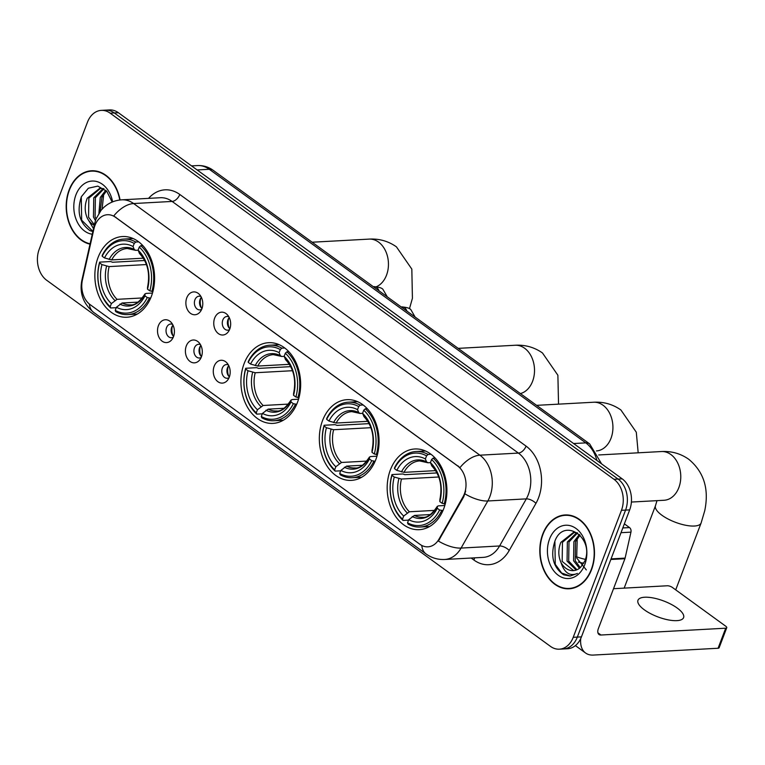 <?xml version="1.0" encoding="UTF-8"?>
<svg xmlns="http://www.w3.org/2000/svg" width="765" height="765" viewBox="0 0 765 765"><rect width="100%" height="100%" fill="white"/><g stroke="black" fill="none" stroke-linecap="round" stroke-linejoin="round"><path stroke-width="1.15" d="M244.112 363.652A40.411 29.845 -93.1 0 0 245.938 404.322A40.411 29.845 -93.1 0 0 272.99 423.389A40.411 29.845 -93.1 0 0 297.461 402.419A40.411 29.845 -93.1 0 0 295.634 361.749A40.411 29.845 -93.1 0 0 268.582 342.691A40.411 29.845 -93.1 0 0 244.112 363.652M322.524 420.635A40.411 29.845 -93.1 0 0 324.36 461.305A40.411 29.845 -93.1 0 0 351.412 480.372A40.411 29.845 -93.1 0 0 375.883 459.411A40.411 29.845 -93.1 0 0 374.047 418.742A40.411 29.845 -93.1 0 0 347.004 399.674A40.411 29.845 -93.1 0 0 322.524 420.635M390.37 469.94A40.411 29.845 -93.1 0 0 392.206 510.609A40.411 29.845 -93.1 0 0 419.258 529.676A40.411 29.845 -93.1 0 0 443.729 508.715A40.411 29.845 -93.1 0 0 441.893 468.046A40.411 29.845 -93.1 0 0 414.84 448.978A40.411 29.845 -93.1 0 0 390.37 469.94M98.054 257.509A40.411 29.845 -93.1 0 0 99.88 298.178A40.411 29.845 -93.1 0 0 126.933 317.236A40.411 29.845 -93.1 0 0 151.403 296.275A40.411 29.845 -93.1 0 0 149.577 255.606A40.411 29.845 -93.1 0 0 122.524 236.538A40.411 29.845 -93.1 0 0 98.054 257.509M173.512 336.648A11.437 8.444 86.9 0 1 171.972 339.469A11.437 8.444 86.9 0 1 161.023 340.215A11.437 8.444 86.9 0 1 158.412 325.68A11.437 8.444 86.9 0 1 171.035 322.256A11.437 8.444 86.9 0 1 173.512 336.648M172.613 324.408A6.866 5.068 -93.1 0 0 170.719 324.035A6.866 5.068 -93.1 0 0 166.569 327.592A6.866 5.068 -93.1 0 0 166.875 334.496A6.866 5.068 -93.1 0 0 171.465 337.738A6.866 5.068 -93.1 0 0 173.311 337.145M201.396 356.911A11.437 8.444 86.9 0 1 199.856 359.732A11.437 8.444 86.9 0 1 188.907 360.478A11.437 8.444 86.9 0 1 186.297 345.943A11.437 8.444 86.9 0 1 198.919 342.519A11.437 8.444 86.9 0 1 201.396 356.911M200.497 344.671A6.866 5.068 -93.1 0 0 198.604 344.298A6.866 5.068 -93.1 0 0 194.453 347.855A6.866 5.068 -93.1 0 0 194.759 354.759A6.866 5.068 -93.1 0 0 199.349 358.001A6.866 5.068 -93.1 0 0 201.195 357.408M229.28 377.174A11.437 8.444 86.9 0 1 227.74 379.995A11.437 8.444 86.9 0 1 216.791 380.741A11.437 8.444 86.9 0 1 214.181 366.205A11.437 8.444 86.9 0 1 226.803 362.782A11.437 8.444 86.9 0 1 229.28 377.174M228.381 364.943A6.866 5.068 -93.1 0 0 226.488 364.561A6.866 5.068 -93.1 0 0 222.328 368.118A6.866 5.068 -93.1 0 0 222.644 375.022A6.866 5.068 -93.1 0 0 227.234 378.264A6.866 5.068 -93.1 0 0 229.079 377.68M201.874 308.821A11.437 8.444 86.9 0 1 200.334 311.632A11.437 8.444 86.9 0 1 189.385 312.378A11.437 8.444 86.9 0 1 186.775 297.843A11.437 8.444 86.9 0 1 199.397 294.42A11.437 8.444 86.9 0 1 201.874 308.821M200.975 296.581A6.866 5.068 -93.1 0 0 199.082 296.198A6.866 5.068 -93.1 0 0 194.932 299.756A6.866 5.068 -93.1 0 0 195.238 306.669A6.866 5.068 -93.1 0 0 199.837 309.901A6.866 5.068 -93.1 0 0 201.673 309.318M229.758 329.084A11.437 8.444 86.9 0 1 228.219 331.895A11.437 8.444 86.9 0 1 217.27 332.641A11.437 8.444 86.9 0 1 214.659 318.106A11.437 8.444 86.9 0 1 227.282 314.683A11.437 8.444 86.9 0 1 229.758 329.084M228.859 316.844A6.866 5.068 -93.1 0 0 226.966 316.461A6.866 5.068 -93.1 0 0 222.816 320.019A6.866 5.068 -93.1 0 0 223.122 326.932A6.866 5.068 -93.1 0 0 227.712 330.164A6.866 5.068 -93.1 0 0 229.557 329.581M173.617 336.361A6.866 5.068 86.9 0 1 171.695 327.305A6.866 5.068 86.9 0 1 173.005 325.163M201.501 356.624A6.866 5.068 86.9 0 1 199.579 347.578A6.866 5.068 86.9 0 1 200.889 345.426M229.385 376.887A6.866 5.068 86.9 0 1 227.463 367.841A6.866 5.068 86.9 0 1 228.773 365.689M201.979 308.524A6.866 5.068 86.9 0 1 200.067 299.478A6.866 5.068 86.9 0 1 201.367 297.327M229.863 328.787A6.866 5.068 86.9 0 1 227.941 319.741A6.866 5.068 86.9 0 1 229.251 317.59M93.98 228.687A20.588 15.204 86.9 0 1 94.965 225.407A20.588 15.204 86.9 0 1 107.425 214.726A20.588 15.204 86.9 0 1 115.41 217.241L457.652 465.962A20.588 15.204 86.9 0 1 462.988 496.868L439.005 539.134A20.588 15.204 86.9 0 1 427.941 546.832A20.588 15.204 86.9 0 1 419.956 544.326L90.136 304.633A20.588 15.204 86.9 0 1 82.419 279.99L93.98 228.687M120.067 199.971A36.978 27.311 -93.1 0 0 91.513 170.767A36.978 27.311 -93.1 0 0 69.118 189.95A36.978 27.311 -93.1 0 0 90.012 244.159M542.729 534.133A36.978 27.311 -93.1 0 0 544.403 571.35A36.978 27.311 -93.1 0 0 569.16 588.801A36.978 27.311 -93.1 0 0 591.555 569.619A36.978 27.311 -93.1 0 0 589.882 532.402A36.978 27.311 -93.1 0 0 565.125 514.95A36.978 27.311 -93.1 0 0 542.729 534.133M569.342 588.409A36.978 27.311 -93.1 0 0 571.206 588.581M113.736 215.95L460.004 467.597A26.689 15.424 -54 0 1 479.894 455.185A30.495 22.52 86.9 0 1 489.877 496.552A30.495 22.52 86.9 0 1 487.802 500.979L461.075 548.075A30.495 22.52 86.9 0 1 444.675 559.483L483.184 557.379A30.495 22.52 -93.1 0 0 499.583 545.971L526.301 498.876A30.495 22.52 -93.1 0 0 528.376 494.448A30.495 22.52 -93.1 0 0 518.402 453.081L172.125 201.434A30.495 22.52 -93.1 0 0 160.306 197.724L121.807 199.828A30.495 22.52 86.9 0 1 133.626 203.538A26.689 15.424 126 0 0 113.736 215.95M559.368 649.179L567.582 648.739A22.874 16.887 -93.1 0 0 581.438 636.872L629.672 509.882L625.569 510.102A22.874 16.887 -93.1 0 0 618.082 479.081L114.272 112.943A22.874 16.887 -93.1 0 0 105.407 110.16A22.874 16.887 -93.1 0 1 114.272 112.943L618.082 479.081A22.874 16.887 -93.1 0 1 625.569 510.102L577.326 637.092L625.569 510.102L621.457 510.322A22.874 16.887 -93.1 0 0 613.979 479.301L110.17 113.172A22.874 16.887 -93.1 0 0 101.305 110.38A22.874 16.887 -93.1 0 0 87.449 122.247L39.216 249.237A22.874 16.887 -93.1 0 0 46.694 280.267L550.504 646.396A22.874 16.887 -93.1 0 0 559.368 649.179A22.874 16.887 -93.1 0 0 573.224 637.322L621.457 510.322M563.48 648.959A22.874 16.887 -93.1 0 0 577.326 637.092A22.874 16.887 -93.1 0 1 563.48 648.959M465.665 491.073L463.733 496.82L438.402 541.065A26.689 11.81 29.6 0 0 461.075 548.075L499.583 545.971A7.621 3.376 -150.4 0 1 509.232 550.456A38.126 28.152 86.9 0 1 473.956 560.066L471.164 558.029M567.181 514.95A36.978 27.311 -93.1 0 0 565.345 515.323M93.569 170.758A36.978 27.311 -93.1 0 0 91.733 171.14M629.672 509.882A22.874 16.887 -93.1 0 0 622.194 478.852L118.384 112.723A22.874 16.887 -93.1 0 0 109.519 109.93L101.305 110.38M119.78 200.009A36.596 27.024 -93.1 0 0 91.532 171.15A36.596 27.024 -93.1 0 0 69.376 190.131A36.596 27.024 -93.1 0 0 90.098 243.786M102.08 209.151L103.571 195.735M98.895 213.253L100.263 197.494L105.761 190.256M100.177 211.417L101.888 197.399L106.45 190.944M95.434 220.616L93.454 216.944L93.741 197.848L103.122 188.525M96.046 218.867L95.08 216.858L95.376 197.753L103.944 188.745L99.833 188.257L87.229 198.202C84.504 205.116 84.542 211.8 87.344 218.235A19.058 14.076 -93.1 0 0 94.258 225.293M94.391 224.728L88.558 217.212L88.855 198.116L100.655 188.238M112.159 202.056L106.784 191.298L97.824 186.115L88.358 188.209L81.377 196.701C76.586 211.666 79.445 222.969 89.954 230.609L92.852 231.575M93.512 228.601L87.344 218.235M112.627 201.864A26.689 19.708 -93.1 0 0 95.635 181.286A26.689 19.708 -93.1 0 0 75.917 194.884A26.689 19.708 -93.1 0 0 92.249 234.224M92.89 231.384L81.654 220.138L81.281 196.921M591.297 569.437A36.596 27.024 -93.1 0 0 589.643 532.603A36.596 27.024 -93.1 0 0 565.144 515.333A36.596 27.024 -93.1 0 0 542.987 534.324A36.596 27.024 -93.1 0 0 544.642 571.149A36.596 27.024 -93.1 0 0 569.141 588.419A36.596 27.024 -93.1 0 0 591.297 569.437M586.334 569.935L576.667 557.972L577.183 539.918M579.44 568.319L573.578 560.783L573.874 541.677L579.373 534.439M580.252 567.649L575.213 560.688L575.5 541.591L580.061 535.127M576.131 570.078L567.066 561.137L567.353 542.031L576.734 532.717M576.963 569.762L568.691 561.041L568.988 541.945L577.556 532.928L573.444 532.44L560.831 542.385C558.115 549.308 558.154 555.983 560.955 562.428A19.058 14.076 -93.1 0 0 573.32 570.633A19.058 14.076 -93.1 0 0 580.587 567.343L584.852 560.975C594.52 537.795 564.015 516.91 554.988 540.884C550.198 555.849 553.057 567.152 563.566 574.792L570.068 576.055L577.422 573.434C569.82 576.571 564.331 572.899 560.955 562.428M573.616 570.604L562.17 561.405L562.466 542.299L574.266 532.43M549.528 539.076A26.689 19.708 -93.1 0 0 558.259 575.27A26.689 19.708 -93.1 0 0 584.756 564.675A26.689 19.708 -93.1 0 0 576.026 528.481A26.689 19.708 -93.1 0 0 549.528 539.076M570.298 576.035L561.653 573.033L555.266 564.321L554.893 541.104M150.638 298.149L147.282 297.547A36.29 26.804 -93.1 0 1 115.228 310.361L116.404 307.262A32.78 24.212 -93.1 0 0 144.958 295.854L144.987 294.056L146.058 293.416L152.493 293.062M138.035 302.127L122.084 302.997L116.404 307.262M116.242 307.683L110.715 307.989L110.198 306.698A36.29 26.804 -93.1 0 1 99.632 262.921L101.965 264.614A32.78 24.212 -93.1 0 0 111.374 303.609L117.045 299.335L142.405 297.948M146.44 264.556L109.156 266.593L101.965 264.614M99.632 262.921L99.651 262.127L110.638 261.525L112.522 262.252L144.652 260.502M151.862 291.541A37.82 27.922 -93.1 0 0 140.798 245.68L139.268 247.085A36.29 26.804 -93.1 0 1 149.825 290.863L152.933 291.484M142.806 245.575L140.798 245.68M115.228 310.361L115.745 311.642A37.82 27.922 -93.1 0 0 127.822 314.597A37.82 27.922 -93.1 0 0 149.328 298.226M99.651 262.127A37.82 27.922 -93.1 0 0 110.715 307.989M149.825 290.863L147.492 289.17A32.78 24.212 -93.1 0 0 138.092 250.174L139.268 247.085M144.958 295.854L147.282 297.547M111.374 303.609L110.198 306.698M138.092 250.174L139.593 253.617C147.635 262.319 150.284 273.535 147.54 287.248L147.492 289.17M119.895 304.088A29.328 21.659 -93.1 0 0 144.987 294.056L145.034 293.837C139.651 301.84 134.774 305.503 130.413 304.833A28.209 20.827 -93.1 0 1 122.084 302.997M135.768 242.027A37.82 27.922 -93.1 0 0 123.691 239.072A37.82 27.922 -93.1 0 0 102.185 255.443L102.175 256.237A36.29 26.804 -93.1 0 1 134.229 243.423L135.768 242.027L138.714 241.864M134.229 243.423L133.053 246.521A32.78 24.212 -93.1 0 0 104.509 257.929L102.175 256.237M138.102 250.203L135.663 250.337L134.229 249.447L133.053 246.521M104.509 257.929L111.69 259.909L143.304 258.188M135.663 250.337L127.334 248.501A28.209 20.827 -93.1 0 0 111.69 259.909M296.705 404.303L293.349 403.691A36.29 26.804 -93.1 0 1 261.286 416.504L262.462 413.406A32.78 24.212 -93.1 0 0 291.016 401.998L291.044 400.2L292.115 399.56L298.551 399.206M284.092 408.271L268.142 409.141L262.462 413.406M262.299 413.827L256.772 414.133L256.256 412.842A36.29 26.804 -93.1 0 1 245.699 369.065L248.023 370.757A32.78 24.212 -93.1 0 0 257.432 409.753L263.112 405.488L288.462 404.102M292.507 370.709L255.214 372.746L248.023 370.757M245.699 369.065L245.708 368.271L256.696 367.669L258.58 368.395L290.71 366.645M297.92 397.685A37.82 27.922 -93.1 0 0 286.865 351.824L285.326 353.229A36.29 26.804 -93.1 0 1 295.883 397.006L298.991 397.628M288.864 351.718L286.865 351.824M261.286 416.504L261.802 417.795A37.82 27.922 -93.1 0 0 273.88 420.74A37.82 27.922 -93.1 0 0 295.386 404.369M245.708 368.271A37.82 27.922 -93.1 0 0 256.772 414.133M295.883 397.006L293.55 395.314A32.78 24.212 -93.1 0 0 284.15 356.318L285.326 353.229M291.016 401.998L293.349 403.691M257.432 409.753L256.256 412.842M284.15 356.318L285.651 359.76C293.693 368.462 296.342 379.679 293.597 393.401L293.55 395.314M265.952 410.231A29.328 21.659 -93.1 0 0 291.044 400.2L291.092 399.99C285.708 407.984 280.832 411.656 276.471 410.977A28.209 20.827 -93.1 0 1 268.142 409.141M281.826 348.171A37.82 27.922 -93.1 0 0 269.749 345.216A37.82 27.922 -93.1 0 0 248.252 361.587L248.233 362.38A36.29 26.804 -93.1 0 1 280.286 349.567L281.826 348.171L284.781 348.008M280.286 349.567L279.12 352.665A32.78 24.212 -93.1 0 0 250.566 364.073L248.233 362.38M284.159 356.347L281.721 356.48L280.286 355.591L279.12 352.665M250.566 364.073L257.748 366.062L289.361 364.331M281.721 356.48L273.392 354.644A28.209 20.827 -93.1 0 0 257.748 366.062M583.838 563.174A16.773 5.824 -159.2 0 1 578.33 562.074M576.322 556.719A24.394 8.472 20.8 0 0 585.407 559.358M375.118 461.285L371.761 460.683A36.29 26.804 -93.1 0 1 339.698 473.487L340.874 470.399A32.78 24.212 -93.1 0 0 369.428 458.99L369.457 457.183L370.528 456.552L376.963 456.198M362.505 465.254L346.555 466.124L340.874 470.399M340.721 470.819L335.185 471.116L334.668 469.834A36.29 26.804 -93.1 0 1 324.111 426.048L326.435 427.74A32.78 24.212 -93.1 0 0 335.845 466.736L341.525 462.471L366.884 461.085M370.92 427.692L333.626 429.729L326.435 427.74M324.111 426.048L324.121 425.264L335.108 424.661L336.992 425.388L369.122 423.628M376.332 454.678A37.82 27.922 -93.1 0 0 365.278 408.816L363.738 410.212A36.29 26.804 -93.1 0 1 374.295 453.999L377.413 454.62M367.276 408.701L365.278 408.816M339.698 473.487L340.215 474.778A37.82 27.922 -93.1 0 0 352.292 477.723A37.82 27.922 -93.1 0 0 373.798 461.362M324.121 425.264A37.82 27.922 -93.1 0 0 335.185 471.116M374.295 453.999L371.972 452.306A32.78 24.212 -93.1 0 0 362.562 413.31L363.738 410.212M369.428 458.99L371.761 460.683M335.845 466.736L334.668 469.834M362.562 413.31L364.073 416.753C372.115 425.455 374.754 436.662 372.01 450.384L371.972 452.306M344.365 467.214A29.328 21.659 -93.1 0 0 369.457 457.183L369.514 456.973C364.121 464.977 359.244 468.639 354.884 467.96A28.209 20.827 -93.1 0 1 346.555 466.124M360.239 405.154A37.82 27.922 -93.1 0 0 348.171 402.208A37.82 27.922 -93.1 0 0 326.665 418.579L326.645 419.363A36.29 26.804 -93.1 0 1 358.709 406.559L360.239 405.154L363.193 404.991M358.709 406.559L357.532 409.648A32.78 24.212 -93.1 0 0 328.979 421.056L326.645 419.363M362.572 413.33L360.143 413.463L358.699 412.574L357.532 409.648M328.979 421.056L336.17 423.045L367.774 421.314M360.143 413.463L351.804 411.627A28.209 20.827 -93.1 0 0 336.17 423.045M442.964 510.59L439.607 509.987A36.29 26.804 -93.1 0 1 407.544 522.791L408.72 519.703A32.78 24.212 -93.1 0 0 437.274 508.295L437.303 506.497L438.374 505.856L444.809 505.502M430.351 514.558L414.401 515.438L408.72 519.703M408.567 520.124L403.031 520.43L402.514 519.139A36.29 26.804 -93.1 0 1 391.957 475.352L394.281 477.044A32.78 24.212 -93.1 0 0 403.691 516.04L409.371 511.775L434.73 510.389M438.766 476.997L401.472 479.033L394.281 477.044M391.957 475.352L391.967 474.568L402.954 473.965L404.838 474.692L436.968 472.933M444.178 503.982A37.82 27.922 -93.1 0 0 433.124 458.12L431.584 459.516A36.29 26.804 -93.1 0 1 442.141 503.303L445.249 503.925M435.122 458.005L433.124 458.12M407.544 522.791L408.061 524.082A37.82 27.922 -93.1 0 0 420.138 527.028A37.82 27.922 -93.1 0 0 441.644 510.666M391.967 474.568A37.82 27.922 -93.1 0 0 403.031 520.43M442.141 503.303L439.818 501.61A32.78 24.212 -93.1 0 0 430.408 462.615L431.584 459.516M437.274 508.295L439.607 509.987M403.691 516.04L402.514 519.139M426.554 455.864L428.084 454.458A37.82 27.922 -93.1 0 0 416.017 451.513A37.82 27.922 -93.1 0 0 394.511 467.884L394.491 468.668A36.29 26.804 -93.1 0 1 426.554 455.864L425.378 458.952A32.78 24.212 -93.1 0 0 396.825 470.36L404.006 472.349A28.209 20.827 -93.1 0 1 419.65 460.932L427.979 462.768L430.418 462.634L431.909 466.057C439.952 474.759 442.6 485.966 439.856 499.688L439.818 501.61M412.211 516.518A29.328 21.659 -93.1 0 0 437.303 506.497L437.36 506.277C431.967 514.281 427.09 517.943 422.729 517.274A28.209 20.827 -93.1 0 1 414.401 515.438M428.084 454.458L431.039 454.295M396.825 470.36L394.491 468.668M427.979 462.768L426.545 461.878L425.378 458.952M404.006 472.349L435.62 470.628M200.832 297.996A11.437 8.444 -93.1 0 0 201.377 307.922M228.716 318.259A11.437 8.444 -93.1 0 0 229.261 328.185M172.469 325.833A11.437 8.444 -93.1 0 0 173.014 335.759M200.354 346.096A11.437 8.444 -93.1 0 0 200.899 356.021M228.238 366.359A11.437 8.444 -93.1 0 0 228.783 376.284M677.207 608.041A24.394 8.472 20.8 0 0 653.501 598.02A24.394 8.472 20.8 0 0 637.972 600.276A24.394 8.472 20.8 0 0 644.36 609.839A24.394 8.472 20.8 0 0 668.065 619.851A24.394 8.472 20.8 0 0 683.594 617.604A24.394 8.472 20.8 0 0 677.207 608.041M622.806 527.946L629.519 527.582L624.374 523.843M580.731 638.536A30.495 17.624 126 0 0 585.569 653.004A30.495 17.624 126 0 0 593.344 655.069L718.086 648.251L725.698 628.199L600.965 635.017A7.621 4.408 -54 0 1 599.014 634.501A7.621 4.408 -54 0 1 598.364 628.61L624.909 558.727L610.824 559.492M725.698 628.199A3.815 1.32 20.8 0 0 726.75 627.721L719.129 647.773A3.815 1.32 -159.2 0 1 718.086 648.251M726.75 627.721A3.815 1.32 20.8 0 0 725.756 626.229L672.406 587.463A3.815 1.32 20.8 0 0 667.319 585.77L613.52 588.706M629.519 527.582A3.815 2.811 86.9 0 1 630.953 532.144L625.101 558.115A3.815 2.811 86.9 0 1 624.909 558.727M439.005 539.134L439.751 539.096M462.988 496.868L463.733 496.82M457.652 465.962L458.159 465.933M115.41 217.241L115.907 217.212M526.071 446.119A7.621 4.408 -54 0 1 518.402 453.081L479.894 455.185L133.626 203.538L172.125 201.434A7.621 4.408 -54 0 0 179.794 194.473L526.071 446.119A38.126 28.152 86.9 0 1 538.541 497.824A38.126 28.152 86.9 0 1 535.949 503.351L509.232 550.456M121.807 199.828C114.913 200.287 108.926 202.811 103.839 207.392L101.095 210.26L96.008 218.972L94.736 223.189A26.689 6.445 12.7 0 0 95.166 224.891M421.783 545.455A26.689 15.424 126 0 0 426.057 553.956C431.603 557.924 437.81 559.77 444.675 559.483M426.057 553.956L93.626 312.369A26.689 15.424 -54 0 1 89.371 304.04M93.626 312.369C83.28 303.81 79.359 293.138 81.855 280.353A26.689 6.445 12.7 0 0 82.094 281.721M464.986 493.884A26.689 11.81 29.6 0 0 487.802 500.979L526.301 498.876A7.621 3.376 -150.4 0 1 535.949 503.351M148.573 198.365A38.126 28.152 86.9 0 1 179.794 194.473M613.979 479.301L622.194 478.852M110.17 113.172L118.384 112.723M573.224 637.322L581.438 636.872M474.51 557.848A7.621 4.408 -54 0 1 473.956 560.066M596.901 460.473A30.495 22.52 -93.1 0 0 585.78 442.878L209.304 169.285A30.495 22.52 -93.1 0 0 197.485 165.565C203.222 165.326 208.453 166.904 213.196 170.318L589.662 443.91A15.252 8.817 -54 0 0 585.78 442.878L573.597 443.537M197.131 169.945L209.304 169.285A15.252 8.817 -54 0 1 213.196 170.318M312.139 242.218L369.084 239.11A24.394 18.016 86.9 0 1 378.541 242.075A24.394 18.016 86.9 0 1 386.516 275.171A24.394 18.016 86.9 0 1 376.437 286.712M109.156 266.593A28.209 20.827 -93.1 0 0 117.045 299.335M147.521 287.372A29.328 21.659 -93.1 0 0 139.259 253.1M106.593 266.153A29.328 21.659 -93.1 0 0 114.855 300.425M134.229 249.447A29.328 21.659 -93.1 0 0 109.137 259.469M458.197 348.362L515.141 345.254A24.394 18.016 86.9 0 1 524.599 348.228A24.394 18.016 86.9 0 1 532.583 381.314A24.394 18.016 86.9 0 1 520.401 393.573M255.214 372.746A28.209 20.827 -93.1 0 0 263.112 405.488M293.578 393.516A29.328 21.659 -93.1 0 0 285.316 359.244M252.651 372.297A29.328 21.659 -93.1 0 0 260.922 406.569M280.286 355.591A29.328 21.659 -93.1 0 0 255.194 365.613M536.609 405.345L593.554 402.237A24.394 18.016 86.9 0 1 603.011 405.211A24.394 18.016 86.9 0 1 610.996 438.307A24.394 18.016 86.9 0 1 596.432 450.948M333.626 429.729A28.209 20.827 -93.1 0 0 341.525 462.471M372 450.499A29.328 21.659 -93.1 0 0 363.729 416.236M331.063 429.289A29.328 21.659 -93.1 0 0 339.335 463.561M358.699 412.574A29.328 21.659 -93.1 0 0 333.607 422.605M598.737 454.965L661.4 451.541A24.394 18.016 86.9 0 1 670.857 454.515A24.394 18.016 86.9 0 1 678.842 487.611A24.394 18.016 86.9 0 1 664.068 500.262L631.393 502.05M661.4 451.541C671.46 450.977 680.573 453.549 688.739 459.268C703.924 471.881 709.251 489.036 704.737 510.733L701.113 522.992A24.394 8.472 -159.2 0 1 685.583 525.239A24.394 8.472 -159.2 0 1 661.878 515.218A24.394 8.472 -159.2 0 1 655.49 505.665L656.992 500.654M401.472 479.033A28.209 20.827 -93.1 0 0 409.371 511.775M439.846 499.813A29.328 21.659 -93.1 0 0 431.575 465.541M398.909 478.594A29.328 21.659 -93.1 0 0 407.181 512.866M426.545 461.878A29.328 21.659 -93.1 0 0 401.453 471.909M373.32 286.684L374.028 286.636A6.866 5.068 86.9 0 1 376.973 287.697A6.866 5.068 86.9 0 1 379.01 290.815M401.195 306.947L401.912 306.908A6.866 5.068 86.9 0 1 404.857 307.96A6.866 5.068 86.9 0 1 406.894 311.078M600.965 635.017L597.924 632.808M611.053 558.88L625.101 558.115M630.953 532.144L621.008 532.689M94.736 223.189L81.855 280.353M197.485 165.565L191.546 165.89M601.606 463.886L589.662 443.91M95.443 170.93L91.532 171.15M569.055 515.122L565.144 515.333M573.042 588.209L569.141 588.419M369.084 239.11C379.144 238.537 388.257 241.109 396.413 246.827L411.828 269.098L412.421 298.293L409.457 308.735M137.289 314.08L127.822 314.597M133.167 238.556L123.691 239.072M515.141 345.254C525.201 344.68 534.314 347.253 542.481 352.971L557.886 375.242L558.536 404.149M283.356 420.224L273.88 420.74M279.225 344.699L269.749 345.216M593.554 402.237C603.614 401.663 612.727 404.245 620.893 409.964L636.298 432.225L638.182 452.813M361.769 477.207L352.292 477.723M357.637 401.692L348.171 402.208M701.113 522.992L675.705 589.863M429.614 526.511L420.138 527.028M425.483 450.996L416.017 451.513M655.49 505.665L624.163 588.132M374.028 286.636C379.201 287.114 382.213 288.089 383.045 289.543L387.272 296.82M401.912 306.908C407.085 307.387 410.097 308.352 410.929 309.806L415.156 317.083M585.569 653.004L575.385 645.603"/></g></svg>
